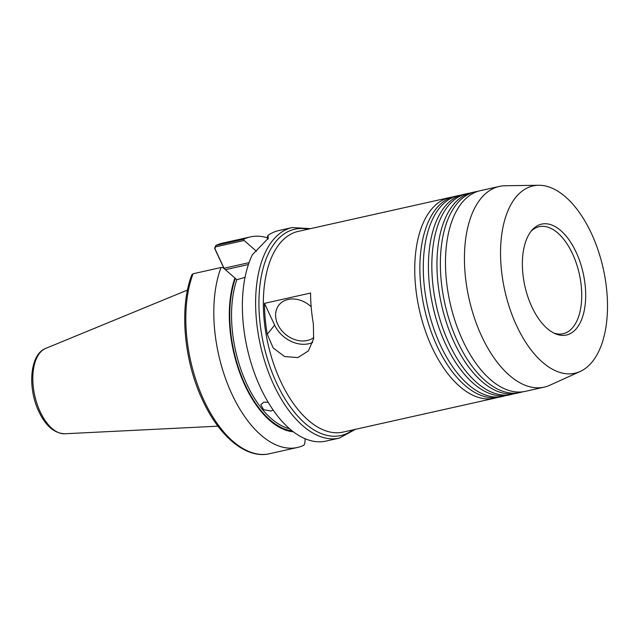 <?xml version="1.0" encoding="UTF-8"?>
<svg xmlns="http://www.w3.org/2000/svg" width="639" height="639" viewBox="0 0 639 639"><rect width="100%" height="100%" fill="white"/><g stroke="black" fill="none" stroke-linecap="round" stroke-linejoin="round"><path stroke-width="0.96" d="M538.565 185.27L505.177 185.749A102.823 54.035 77.4 0 0 499.307 186.436L480.352 190.67A102.823 54.035 77.4 0 0 461.741 202.994A102.823 54.035 77.4 0 0 458.482 207.547A102.823 54.035 77.4 0 0 462.804 340.627A102.823 54.035 77.4 0 0 498.252 385.421A102.823 54.035 77.4 0 0 525.226 391.372L544.172 387.138A102.823 54.035 77.4 0 0 549.788 385.253L580.196 371.475A95.97 50.433 77.4 0 0 591.339 233.275A95.97 50.433 77.4 0 0 538.565 185.27A95.97 50.433 77.4 0 0 516.695 325.866A95.97 50.433 77.4 0 0 580.196 371.475M477.82 191.365A102.823 54.035 77.4 0 0 475.232 191.82L471.822 192.579A102.823 54.035 77.4 0 0 453.211 204.903A102.823 54.035 77.4 0 0 449.944 209.456A102.823 54.035 77.4 0 0 454.265 342.536A102.823 54.035 77.4 0 0 489.714 387.33A102.823 54.035 77.4 0 0 516.687 393.281L520.106 392.514A102.823 54.035 77.4 0 0 522.638 391.827M469.282 193.274A102.823 54.035 77.4 0 0 466.694 193.729L463.283 194.488A102.823 54.035 77.4 0 0 444.672 206.812A102.823 54.035 77.4 0 0 441.405 211.365A102.823 54.035 77.4 0 0 445.726 344.445A102.823 54.035 77.4 0 0 481.175 389.239A102.823 54.035 77.4 0 0 508.157 395.19L511.567 394.423A102.823 54.035 77.4 0 0 514.099 393.736M460.743 195.183A102.823 54.035 77.4 0 0 458.155 195.638L454.744 196.397A102.823 54.035 77.4 0 0 436.133 208.721A102.823 54.035 77.4 0 0 432.867 213.274A102.823 54.035 77.4 0 0 437.188 346.354A102.823 54.035 77.4 0 0 472.636 391.148A102.823 54.035 77.4 0 0 499.618 397.099L503.029 396.332A102.823 54.035 77.4 0 0 505.569 395.645M311.169 306.752A23.994 18.835 -141.1 0 0 288.117 299.443A23.994 18.835 -141.1 0 0 277.773 324.436A23.994 18.835 -141.1 0 0 307.271 340.515A23.994 18.835 -141.1 0 0 313.781 337.56M499.307 186.436A102.823 54.035 77.4 0 0 481.75 336.386A102.823 54.035 77.4 0 0 544.172 387.138M576.114 252.157A56.823 29.857 77.4 0 0 532.047 230.088A56.823 29.857 77.4 0 0 531.92 306.976A56.823 29.857 77.4 0 0 555.211 333.702A56.823 29.857 77.4 0 0 583.575 313.477A56.823 29.857 77.4 0 0 576.114 252.157M553.757 333.007A54.842 28.819 77.4 0 0 563.143 333.726A54.842 28.819 77.4 0 0 572.504 253.755A54.842 28.819 77.4 0 0 539.204 226.685A54.842 28.819 77.4 0 0 531.017 231.326M475.232 191.82A102.823 54.035 77.4 0 0 456.621 204.145A102.823 54.035 77.4 0 0 457.684 341.769A102.823 54.035 77.4 0 0 520.106 392.514M466.694 193.729A102.823 54.035 77.4 0 0 448.083 206.054A102.823 54.035 77.4 0 0 449.145 343.678A102.823 54.035 77.4 0 0 511.567 394.423M458.155 195.638A102.823 54.035 77.4 0 0 439.544 207.963A102.823 54.035 77.4 0 0 440.606 345.587A102.823 54.035 77.4 0 0 503.029 396.332M452.204 197.092A102.823 54.035 77.4 0 0 449.616 197.547A102.823 54.035 77.4 0 0 431.005 209.872A102.823 54.035 77.4 0 0 432.068 347.496A102.823 54.035 77.4 0 0 494.49 398.241A102.823 54.035 77.4 0 0 497.03 397.554M273.157 410.038L271.008 411.005L263.587 409.711L260.808 404.639L263.955 402.131L268.212 402.346M267.429 237.844A107.879 56.687 77.4 0 0 250.384 236.909A107.879 56.687 77.4 0 0 243.763 239.226L244.146 240.48L256.479 251.287M252.413 254.673A107.879 56.687 77.4 0 0 260.544 387.849A107.879 56.687 77.4 0 0 326.034 441.086L339.269 438.13A107.879 56.687 -102.6 0 1 273.78 384.886A107.879 56.687 -102.6 0 1 292.191 227.564L278.955 230.519A107.879 56.687 77.4 0 0 267.933 235.416L268.348 238.235L252.413 254.673M245.041 277.342L236.845 279.698L222.971 267.597L221.062 267.501L193.082 273.756L191.908 274.698C179.112 307.039 183.808 360.803 202.659 400.333C219.369 436.741 246.382 459.233 269.482 453.73L297.462 447.476A107.879 56.687 77.4 0 0 303.932 445.231L304.859 443.21L305.146 438.745M221.062 267.501A107.879 56.687 77.4 0 0 231.965 394.231A107.879 56.687 77.4 0 0 297.462 447.476M267.781 239.305L267.262 237.229L267.933 235.416M234.904 278.053A92.919 48.828 77.4 0 0 240.512 374.877A92.919 48.828 77.4 0 0 293.341 431.796M223.946 268.452A2.388 1.254 77.4 0 0 223.73 267.893L214.6 248.307L215.79 245.48L243.763 239.226M222.404 243.163L215.79 245.48A107.879 56.687 77.4 0 1 222.404 243.163L250.384 236.909M310.586 293.037A102.823 54.035 77.4 0 0 313.374 323.973L313.629 338.582L308.461 350.867L297.87 357.584L284.651 356.57L273.204 347.975L267.27 334.285A102.823 54.035 -102.6 0 1 264.482 303.349L310.586 293.037M267.909 239.09L267.262 237.229M244.146 240.48L215.607 246.862L214.904 248.675L224.041 268.26A1.286 0.679 -102.6 0 1 224.177 268.66M312.759 342.424A27.765 21.79 38.9 0 1 274.642 325.131L264.482 303.349M40.201 411.812A43.915 23.076 77.4 0 0 64.787 433.769C54.307 433.346 45.649 425.933 38.819 411.532C27.533 388.041 29.634 354.517 45.704 348.407A43.915 23.076 77.4 0 0 40.201 411.812M307.99 229.209A105.715 55.553 77.4 0 0 261.599 274.794A105.715 55.553 77.4 0 0 276.727 383.368A105.715 55.553 77.4 0 0 352.864 429.911M449.616 197.547L298.213 231.398A102.823 54.035 77.4 0 0 280.665 381.347A102.823 54.035 77.4 0 0 343.087 432.092L494.49 398.241M193.082 273.756A107.879 56.687 77.4 0 0 203.993 400.485A107.879 56.687 77.4 0 0 269.482 453.73M235.24 278.78A92.112 48.404 77.4 0 0 245.272 385.021A92.112 48.404 77.4 0 0 292.175 430.894M236.845 279.698A90.834 47.725 77.4 0 0 246.838 384.167A90.834 47.725 77.4 0 0 289.595 428.753M248.411 264.53L225.359 269.682M223.73 267.893L224.041 268.26L249.058 262.661M215.607 246.862L215.79 245.48M267.27 334.285L274.642 325.131M339.269 438.13L355.396 429.344M64.787 433.769L217.939 426.173M45.704 348.407L187.507 290.05M310.522 228.642L292.191 227.564"/></g></svg>
